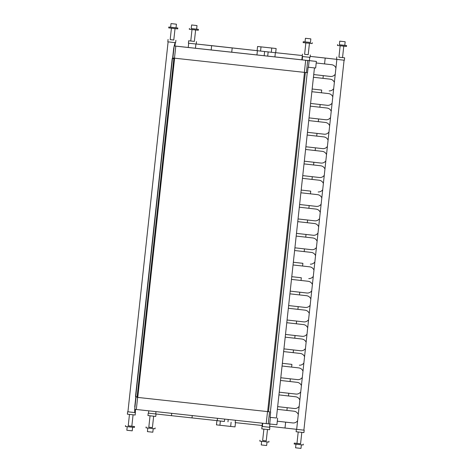 <?xml version="1.0" encoding="UTF-8"?>
<svg xmlns="http://www.w3.org/2000/svg" width="472" height="472" viewBox="0 0 472 472"><rect width="100%" height="100%" fill="white"/><g stroke="black" fill="none" stroke-linecap="round" stroke-linejoin="round"><path stroke-width="0.71" d="M176.162 46.15L315.172 61.283L176.162 46.15M312.234 60.947L308.735 60.587L312.234 60.947M137.128 396.769L135.488 396.58L172.215 58.504L173.855 58.693L172.215 58.504M308.116 67.248L307.526 72.659L306.399 72.588L172.864 58.003L174.174 45.967L309.166 60.652L308.446 67.266L308.116 67.248M309.166 60.652L316.376 61.413L315.656 68.033L308.446 67.266M316.376 61.413L174.186 45.967M269.441 411.802L137.063 397.347M276.421 417.991L270.078 417.354L270.668 411.938M135.47 409.401L135.139 412.593L134.703 412.563L134.703 409.307L269.695 423.992L270.415 417.372M269.695 423.992L276.905 424.753L277.625 418.139M173.802 48.604L174.038 47.212M173.796 48.51L173.838 48.144M175.159 42.627L174.18 45.967L172.864 58.003M174.162 46.038L173.678 48.586M135.004 406.539L134.726 409.088M174.298 45.979L175.018 42.616M134.827 412.575L134.845 409.33M134.85 407.926L134.856 406.976M127.924 411.796L134.703 412.558L127.924 411.808L168.109 41.855M269.913 424.015L269.559 427.278L262.031 426.47L262.379 423.266M302.34 56.528L301.98 59.844M301.862 59.832L302.222 56.51M262.497 423.278L262.149 426.481M262.367 426.499L262.715 423.301M302.198 59.867L302.558 56.546M211.645 45.636L257.104 50.663L196.222 44.008L211.645 45.636L211.179 49.926M217.214 420.652L148.208 413.147L148.509 413.171L148.763 410.852M155.978 411.643L155.73 413.962L148.509 413.177M224.684 419.148L224.43 421.472L220.819 421.095L217.214 420.688L217.468 418.363M173.773 40.031L170.18 39.642L173.785 40.031L175.029 28.621M170.18 39.619L173.79 40.014M168.073 39.412L167.814 41.819L171.72 42.262L175.631 42.669L175.891 40.262M171.472 23.647L175.968 24.137L171.472 23.647M171.023 23.6L176.422 24.19L171.023 23.6L170.634 27.211L168.811 27.016L177.832 27.995L170.616 27.211M168.746 27.919L177.737 28.898L177.832 27.995M261.222 46.893L274.326 48.315L261.222 46.893M257.559 46.486L257.104 50.693L271.306 52.268L275.678 52.722L276.132 48.51L257.559 46.486L276.132 48.51M217.214 420.676L224.436 421.449M216.913 420.652L216.453 424.865L230.66 426.434L235.026 426.889L235.487 422.676M335.934 67.921C335.043 66.068 333.651 65.006 331.763 64.723L316.211 62.977M330.73 76.476L313.732 74.57L330.724 76.476C332.542 76.535 334.046 75.803 335.244 74.269M334.365 82.358C333.474 80.505 332.087 79.444 330.193 79.16L313.438 77.278M329.161 90.913L329.155 90.913C330.972 90.972 332.477 90.24 333.674 88.706M321.715 90.075L312.163 89.007L321.715 90.075L321.42 92.783L311.868 91.715M332.795 96.795C331.91 94.943 330.518 93.881 328.624 93.598L321.42 92.783M327.597 105.35L310.594 103.445L327.586 105.35C329.403 105.409 330.913 104.678 332.111 103.144M331.232 111.233C330.341 109.38 328.949 108.318 327.055 108.035L310.299 106.153M326.028 119.788L309.024 117.882L326.016 119.788C327.833 119.847 329.344 119.115 330.542 117.581M329.662 125.67C328.772 123.817 327.379 122.755 325.485 122.472L308.729 120.59M324.459 134.225L307.455 132.319L324.447 134.225C326.264 134.284 327.774 133.552 328.972 132.018M328.093 140.107C327.202 138.255 325.81 137.193 323.916 136.91L307.166 135.027M322.889 148.662L305.891 146.757L322.883 148.662C324.701 148.721 326.205 147.99 327.403 146.456M326.524 154.545C325.633 152.692 324.24 151.63 322.352 151.347L305.596 149.465M321.32 163.1L304.322 161.194L321.314 163.1C323.131 163.159 324.636 162.427 325.833 160.893M324.954 168.982C324.063 167.129 322.677 166.067 320.783 165.784L304.027 163.902M319.75 177.537L302.753 175.631L319.745 177.537C321.562 177.596 323.066 176.864 324.264 175.33M323.385 183.419C322.5 181.567 321.107 180.505 319.214 180.221L302.458 178.339M318.187 191.974L318.175 191.974C319.992 192.033 321.503 191.302 322.701 189.768M310.735 191.136L301.183 190.068L310.735 191.136L310.446 193.845L300.888 192.777M321.821 197.857C320.93 196.004 319.538 194.942 317.644 194.659L310.446 193.845M316.618 206.411L299.614 204.506L316.606 206.411C318.423 206.47 319.933 205.739 321.131 204.205M320.252 212.294C319.361 210.441 317.969 209.379 316.075 209.096L299.319 207.214M315.048 220.849L298.044 218.943L315.036 220.849C316.854 220.914 318.364 220.176 319.562 218.642M318.683 226.731C317.792 224.884 316.399 223.816 314.505 223.533L297.755 221.651M313.479 235.286L296.481 233.38L313.473 235.286C315.29 235.351 316.795 234.613 317.992 233.079M315.544 255.606C314.659 253.759 313.266 252.691 311.373 252.408L294.616 250.526M310.34 264.161L310.334 264.161C312.151 264.226 313.656 263.488 314.853 261.954M302.894 263.323L293.342 262.255L302.894 263.323L302.599 266.031L293.047 264.963M313.974 270.043C313.089 268.196 311.697 267.128 309.803 266.845L302.599 266.031M308.776 278.598L308.765 278.598C310.582 278.663 312.092 277.925 313.29 276.391M301.325 277.76L291.773 276.692L301.325 277.76L301.036 280.468L291.478 279.4M312.411 284.48C311.52 282.634 310.128 281.566 308.234 281.282L301.036 280.468M307.207 293.035L290.203 291.13L307.195 293.035C309.012 293.1 310.523 292.363 311.721 290.835M310.841 298.918C309.951 297.071 308.558 296.003 306.664 295.72L289.908 293.838M305.638 307.473L288.634 305.567L305.626 307.473C307.443 307.537 308.953 306.8 310.151 305.272M309.272 313.355C308.381 311.508 306.989 310.44 305.095 310.157L288.345 308.275M304.068 321.91L287.07 320.004L304.062 321.91C305.88 321.975 307.384 321.237 308.582 319.709M307.703 327.792C306.812 325.945 305.419 324.878 303.531 324.594L286.775 322.712M302.499 336.347L285.501 334.442L302.493 336.347C304.31 336.412 305.815 335.675 307.012 334.147M306.133 342.229C305.248 340.383 303.856 339.315 301.962 339.032L285.206 337.15M300.93 350.784L300.924 350.784C302.741 350.849 304.245 350.112 305.443 348.584M283.932 348.885L300.688 350.767L283.932 348.879M304.57 356.667C303.679 354.82 302.286 353.752 300.393 353.469L283.637 351.587M299.366 365.222L299.354 365.222C301.171 365.287 302.682 364.549 303.879 363.021M291.914 364.384L282.362 363.316L291.914 364.384L291.625 367.092L282.067 366.024M303 371.104C302.109 369.257 300.717 368.189 298.823 367.906L291.625 367.092M297.797 379.659L280.793 377.753L297.785 379.659C299.602 379.724 301.112 378.986 302.31 377.458M301.431 385.541C300.54 383.695 299.148 382.627 297.254 382.344L280.498 380.462M296.227 394.096L279.223 392.191L296.215 394.096C298.033 394.161 299.543 393.424 300.741 391.896M299.862 399.979C298.971 398.132 297.578 397.064 295.684 396.781L278.934 394.899M294.658 408.534L277.66 406.628L294.652 408.534C296.469 408.599 297.974 407.861 299.171 406.333M298.292 414.416C297.401 412.569 296.015 411.501 294.121 411.218L277.365 409.336M293.088 422.971L277.294 421.201L293.082 422.971C294.9 423.036 296.404 422.298 297.602 420.77M317.113 241.168C316.222 239.322 314.83 238.254 312.942 237.971L296.186 236.088M325.196 58.038L310.157 56.38L336.565 59.33L325.196 58.038L324.559 63.909M275.678 52.693L302.334 55.537L275.678 52.693M311.909 249.723L294.911 247.818L311.903 249.723C313.721 249.788 315.225 249.051 316.423 247.517M269.665 426.304L296.676 429.325M235.186 422.617L262.137 425.496M296.67 429.367L304.186 430.181L296.369 429.331L296.67 429.361L336.861 59.419M194.364 41.406L190.765 41.011L194.375 41.406L195.614 29.996M192.004 29.606L190.765 41.011L188.658 40.781L194.375 41.389M188.428 43.188L196.222 44.038L196.482 41.63M192.063 25.022L196.558 25.512L192.063 25.022M191.614 24.975L197.013 25.559L191.614 24.975L191.225 28.585M197.013 25.559L196.617 29.17L191.201 28.58M189.331 29.288L198.323 30.267L198.423 29.364L196.617 29.152M191.207 28.562L198.423 29.364M338.925 57.183L344.643 57.82L338.925 57.2L342.536 57.59L343.775 46.185M336.583 59.378L344.377 60.227L344.643 57.82M340.223 41.211L344.719 41.701L340.223 41.211M339.775 41.158L345.168 41.748L339.775 41.158M345.168 41.748L344.778 45.359L342.07 45.076L339.362 44.769L339.757 41.158M337.492 45.477L346.483 46.457L346.584 45.554L344.778 45.336M339.368 44.751L346.584 45.554M308.192 54.717L304.599 54.327L308.192 54.717M304.599 54.309L308.21 54.699M302.257 56.504L310.051 57.354L310.31 54.947M306.121 38.356L310.387 38.822L306.121 38.356M305.72 38.309L310.841 38.875L305.72 38.309M310.841 38.875L310.446 42.486L303.231 41.701L310.452 42.462M303.231 41.701L303.13 42.604L307.638 43.117L312.157 43.583L312.252 42.681M304.186 430.181L303.927 432.588L299.785 432.157L296.109 431.738L296.369 429.331M301.384 444.807L300.977 448.4L295.578 447.81L295.968 444.223M300.581 443.768L294.262 443.102L300.57 443.792L301.82 432.382M303.289 444.087L303.189 444.984L298.41 444.494L294.168 444.004L294.262 443.102M156.031 413.997L155.766 416.404L151.63 415.974L147.948 415.555L148.208 413.147M153.223 428.623L152.834 432.21L147.417 431.626L147.807 428.033M152.427 427.585L148.816 427.189M153.66 416.192L152.409 427.602L148.81 427.213L150.049 415.802M155.129 427.897L155.028 428.8L150.255 428.305L146.007 427.821L146.108 426.918M269.559 427.266L269.86 427.308L269.6 429.715L265.459 429.284L261.777 428.865L262.037 426.47M269.86 427.308L262.261 426.487M267.052 441.934L266.645 445.527L261.252 444.937L261.641 441.349M266.255 440.895L262.644 440.5M267.488 429.502L266.238 440.919L262.644 440.523L263.883 429.113M268.957 441.208L268.863 442.111L264.084 441.615L259.836 441.131L259.936 440.228M135.488 409.401L135.181 415.03L127.357 414.18L127.623 411.773M135.44 412.622L134.968 412.581M132.632 427.248L132.225 430.842L126.832 430.252L127.222 426.664M133.075 414.817L131.83 426.228L134.538 426.523L128.225 425.815M131.83 426.228L128.225 425.838L129.464 414.428M134.538 426.523L134.443 427.425L129.664 426.93L125.416 426.446L125.517 425.543M135.73 396.61L172.457 58.534M268.497 411.761L305.354 72.481M267.63 411.667L304.487 72.387M137.747 397.477L174.605 58.198M173.914 58.121L137.057 397.4L173.92 58.127M175.79 46.156L174.487 58.186M305.667 60.345L304.363 72.375M307.709 60.558L306.399 72.588M134.715 409.312L136.019 397.282M136.32 409.495L137.629 397.465M266.196 423.685L267.506 411.655M268.238 423.897L269.541 411.867M134.78 406.581L135.859 396.622L134.744 406.77M173.684 48.327L172.575 58.54L173.678 48.522M174.941 46.02L175.313 42.639L174.964 46.02M231.734 52.174L232.2 47.873M171.454 415.59L171.696 413.36M192.01 417.826L192.251 415.608M271.306 52.268L271.766 48.056M260.556 51.094L261.01 46.881M220.365 421.048L219.905 425.26M231.115 422.222L230.66 426.434M305.738 237.156L306.033 234.448M307.307 222.719L307.602 220.011M308.877 208.282L309.172 205.574M312.01 179.407L312.305 176.699M313.579 164.97L313.874 162.262M315.148 150.533L315.443 147.825M316.718 136.095L317.013 133.387M318.287 121.658L318.582 118.95M319.851 107.221L320.146 104.513M322.99 78.346L323.285 75.638M304.169 251.594L304.464 248.886M299.466 294.906L299.761 292.197M297.897 309.343L298.192 306.635M296.327 323.78L296.623 321.072M294.758 338.217L295.053 335.509M293.189 352.655L293.484 349.947M290.056 381.529L290.351 378.821M288.486 395.967L288.781 393.259M286.917 410.404L287.212 407.696M285.005 427.998L285.643 422.133M276.421 418.021L314.452 67.915M270.391 411.908L307.243 72.641M136.007 397.276L134.703 409.307M309.75 57.324L309.39 60.634M195.461 48.209L195.921 44.014M188.245 47.418L188.7 43.229M264.167 55.714L264.621 51.536M256.945 54.923L257.405 50.734M176.026 27.795L176.422 24.19M168.71 27.913L168.811 27.016M170.18 39.642L171.419 28.232M344.076 60.204L303.885 430.151M268.155 51.92L267.701 56.103M228.218 419.537L227.964 421.862M275.377 52.693L274.916 56.888M235.439 420.322L235.186 422.647M188.399 43.188L188.658 40.781M189.302 29.288L189.402 28.385M336.56 59.378L336.819 56.97M337.462 45.477L337.557 44.574M338.925 57.2L340.164 45.79M302.227 56.504L302.493 54.097M305.036 41.896L305.425 38.285M308.204 54.717L309.443 43.306M304.599 54.327L305.838 42.917M298.21 431.986L296.971 443.397"/></g></svg>
